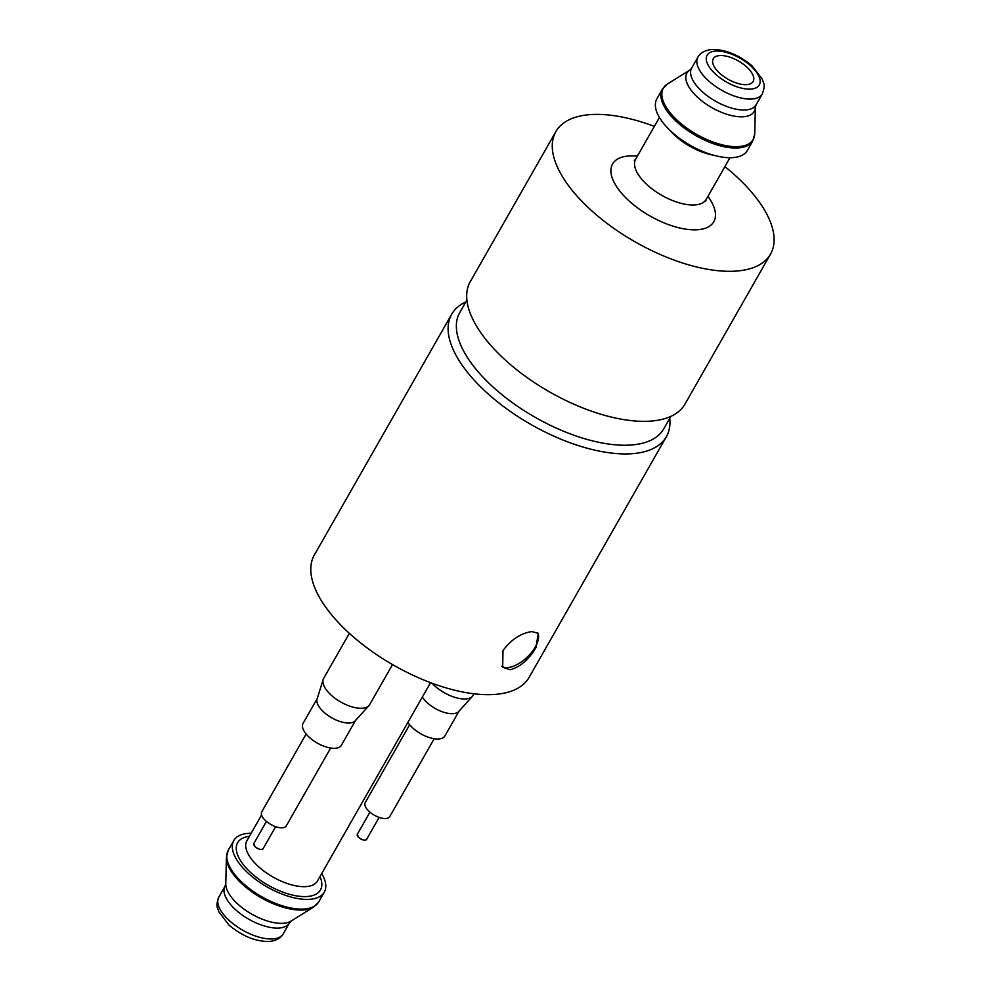 <?xml version="1.0" encoding="UTF-8"?>
<svg xmlns="http://www.w3.org/2000/svg" width="991" height="991" viewBox="0 0 991 991"><rect width="100%" height="100%" fill="white"/><g stroke="black" fill="none" stroke-linecap="round" stroke-linejoin="round"><path stroke-width="1.49" d="M358.42 837.16A5.302 2.416 -150.3 0 1 357.355 834.224L358.42 837.16C361.913 840.058 364.614 840.826 366.546 839.476A5.302 2.416 -150.3 0 1 363.078 839.947A5.302 2.416 -150.3 0 1 358.42 837.16M434.169 738.741L389.773 816.572A14.122 6.454 -150.3 0 1 386.007 818.492A14.122 6.454 -150.3 0 1 370.931 812.942A14.122 6.454 -150.3 0 1 365.245 802.574L409.63 724.743M254.922 846.463A5.302 2.416 -150.3 0 1 253.857 843.514L254.922 846.463C258.416 849.361 261.116 850.129 263.049 848.767A5.302 2.416 -150.3 0 1 259.58 849.237A5.302 2.416 -150.3 0 1 254.922 846.463M330.672 748.032L286.275 825.862A14.122 6.454 -150.3 0 1 282.509 827.795A14.122 6.454 -150.3 0 1 267.434 822.233A14.122 6.454 -150.3 0 1 261.748 811.864L306.132 734.034M317.504 698.073L303.073 723.368A22.062 10.083 29.7 0 0 311.967 739.559A22.062 10.083 29.7 0 0 335.528 748.255A22.062 10.083 29.7 0 0 341.412 745.232L355.843 719.937M349.352 633.323L323.673 678.34A26.484 12.103 29.7 0 0 323.19 679.454L317.108 699.002A22.062 10.083 29.7 0 0 327.253 714.907A22.062 10.083 29.7 0 0 349.947 722.959A22.062 10.083 29.7 0 0 355.249 720.767L368.974 705.567A26.484 12.103 29.7 0 0 369.68 704.589L392.51 664.565M323.19 679.454A26.484 12.103 29.7 0 0 335.379 698.556A26.484 12.103 29.7 0 0 362.619 708.206A26.484 12.103 29.7 0 0 368.974 705.567M432.026 683.208A26.484 12.103 29.7 0 0 466.117 698.903A26.484 12.103 29.7 0 0 472.472 696.277A26.484 12.103 29.7 0 0 473.178 695.286L474.032 693.799M422.339 697.069A22.062 10.083 29.7 0 0 453.444 713.656A22.062 10.083 29.7 0 0 458.746 711.464L472.472 696.277M407.908 722.365A22.062 10.083 29.7 0 0 439.025 738.952A22.062 10.083 29.7 0 0 444.909 735.941L459.341 710.646M669.755 418.313A123.578 56.487 -150.3 0 1 666.373 436.697L529.07 677.435A123.578 56.487 -150.3 0 1 496.07 694.319A123.578 56.487 -150.3 0 1 364.155 645.674A123.578 56.487 -150.3 0 1 314.37 554.972L451.685 314.234A123.578 56.487 -150.3 0 1 465.795 301.982M666.373 436.697A123.578 56.487 -150.3 0 1 633.385 453.581A123.578 56.487 -150.3 0 1 501.458 404.935A123.578 56.487 -150.3 0 1 451.685 314.234M531.857 631.577L538.262 633.36L535.933 647.618C528.785 659.659 520.176 667.042 510.08 669.767L502.672 667.265L503.007 650.567C511.232 639.505 520.845 633.175 531.857 631.577M501.83 666.249A24.713 12.065 136.4 0 0 535.313 646.962A24.713 12.065 136.4 0 0 537.779 632.877M670.857 416.369L663.735 428.868A117.396 53.663 -150.3 0 1 632.394 444.909A117.396 53.663 -150.3 0 1 507.058 398.692A117.396 53.663 -150.3 0 1 459.774 312.524L466.897 300.038M654.357 126.39A123.578 56.487 29.7 0 0 588.84 114.733A123.578 56.487 29.7 0 0 555.852 131.617L470.279 281.655A123.578 56.487 29.7 0 0 520.052 372.356A123.578 56.487 29.7 0 0 651.979 421.002A123.578 56.487 29.7 0 0 684.967 404.117L770.54 254.08A123.578 56.487 29.7 0 0 724.904 166.624M555.852 131.617A123.578 56.487 29.7 0 0 605.625 222.318A123.578 56.487 29.7 0 0 737.552 270.964A123.578 56.487 29.7 0 0 770.54 254.08M662.384 89.153L656.86 98.852A52.077 23.809 29.7 0 0 677.832 137.068A52.077 23.809 29.7 0 0 733.427 157.569A52.077 23.809 29.7 0 0 747.338 150.459L752.863 140.759L754.733 133.773A51.755 23.66 29.7 0 1 739.422 146.519A51.755 23.66 29.7 0 1 679.553 122.376A51.755 23.66 29.7 0 1 667.451 83.987L662.384 89.153A52.077 23.809 29.7 0 0 683.369 127.368A52.077 23.809 29.7 0 0 738.964 147.87A52.077 23.809 29.7 0 0 752.863 140.759M747.016 84.607A22.954 10.492 29.7 0 0 753.148 81.473A22.954 10.492 29.7 0 0 743.907 64.626A22.954 10.492 29.7 0 0 719.404 55.595A22.954 10.492 29.7 0 0 713.272 58.729A22.954 10.492 29.7 0 0 722.526 75.576A22.954 10.492 29.7 0 0 747.016 84.607M321.703 873.517A52.077 23.809 -150.3 0 1 324.28 892.148A52.077 23.809 -150.3 0 1 310.381 899.258A52.077 23.809 -150.3 0 1 254.774 878.757A52.077 23.809 -150.3 0 1 233.802 840.541A52.077 23.809 -150.3 0 1 247.7 833.431A52.077 23.809 -150.3 0 1 251.157 833.282M637.386 156.144A58.258 26.633 29.7 0 0 628.145 156.021A58.258 26.633 29.7 0 0 624.38 196.342A58.258 26.633 29.7 0 0 698.246 229.677A58.258 26.633 29.7 0 0 707.933 196.379M634.314 160.653L635.702 159.093A40.606 18.556 29.7 0 0 652.053 188.897A40.606 18.556 29.7 0 0 695.409 204.877A40.606 18.556 29.7 0 0 706.249 199.327L729.983 157.718M669.879 130.255A40.606 18.556 29.7 0 0 713.669 155.24M755.353 107.177L756.083 104.835A37.076 16.946 29.7 0 1 746.186 109.902A37.076 16.946 29.7 0 1 706.608 95.309A37.076 16.946 29.7 0 1 691.668 68.094L690.033 69.915A38.723 17.702 29.7 0 0 699.089 98.642A38.723 17.702 29.7 0 0 743.894 116.715A38.723 17.702 29.7 0 0 755.353 107.177L754.733 133.773M697.899 57.181A37.076 16.946 29.7 0 0 712.826 84.396A37.076 16.946 29.7 0 0 752.404 98.989A37.076 16.946 29.7 0 0 762.302 93.922C765.993 83.232 763.305 84.198 762.475 79.466L752.169 65.939C738.592 54.629 725.003 49.166 711.414 49.55C704.564 50.454 700.055 52.994 697.899 57.181L691.668 68.094M715.155 51.123A30.015 13.713 29.7 0 0 713.223 71.897A30.015 13.713 29.7 0 0 751.265 89.066A30.015 13.713 29.7 0 0 753.21 68.305A30.015 13.713 29.7 0 0 715.155 51.123M430.552 682.663L317.43 881.011A40.606 18.556 -150.3 0 1 306.578 886.561A40.606 18.556 -150.3 0 1 263.234 870.569A40.606 18.556 -150.3 0 1 246.883 840.777L261.574 815.011M319.969 876.552A47.667 21.79 -150.3 0 1 307.718 896.471A47.667 21.79 -150.3 0 1 247.713 869.652A47.667 21.79 -150.3 0 1 249.422 836.317M318.743 901.847A52.077 23.809 -150.3 0 1 304.844 908.958A52.077 23.809 -150.3 0 1 249.249 888.456A52.077 23.809 -150.3 0 1 228.264 850.241L226.406 857.227A51.755 23.66 -150.3 0 0 253.708 893.126A51.755 23.66 -150.3 0 0 303.989 909.911A51.755 23.66 -150.3 0 0 313.689 907.013L318.743 901.847L324.28 892.148M225.787 883.823L225.056 886.165A37.076 16.946 -150.3 0 0 239.983 913.38A37.076 16.946 -150.3 0 0 279.561 927.972A37.076 16.946 -150.3 0 0 289.459 922.906L291.106 921.085A38.723 17.702 -150.3 0 1 283.847 923.253A38.723 17.702 -150.3 0 1 246.226 910.692A38.723 17.702 -150.3 0 1 225.787 883.823L226.406 857.227M283.24 933.819A37.076 16.946 -150.3 0 1 273.343 938.886A37.076 16.946 -150.3 0 1 233.765 924.281A37.076 16.946 -150.3 0 1 218.825 897.078C215.134 907.768 217.822 906.802 218.664 911.534L228.958 925.061C242.535 936.371 256.124 941.834 269.725 941.45C276.588 940.546 281.085 937.994 283.24 933.819L289.459 922.906M379.144 817.389L366.546 839.476L379.144 817.389M369.94 812.149L357.355 834.224L369.94 812.149M275.647 826.692L263.049 848.767L275.647 826.692M266.443 821.44L253.857 843.514L266.443 821.44M705.617 201.322L706.249 199.327M635.702 159.093L659.436 117.483M690.033 69.915L667.451 83.987M756.083 104.835L762.302 93.922M291.106 921.085L313.689 907.013M225.056 886.165L218.825 897.078M233.802 840.541L228.264 850.241"/></g></svg>
